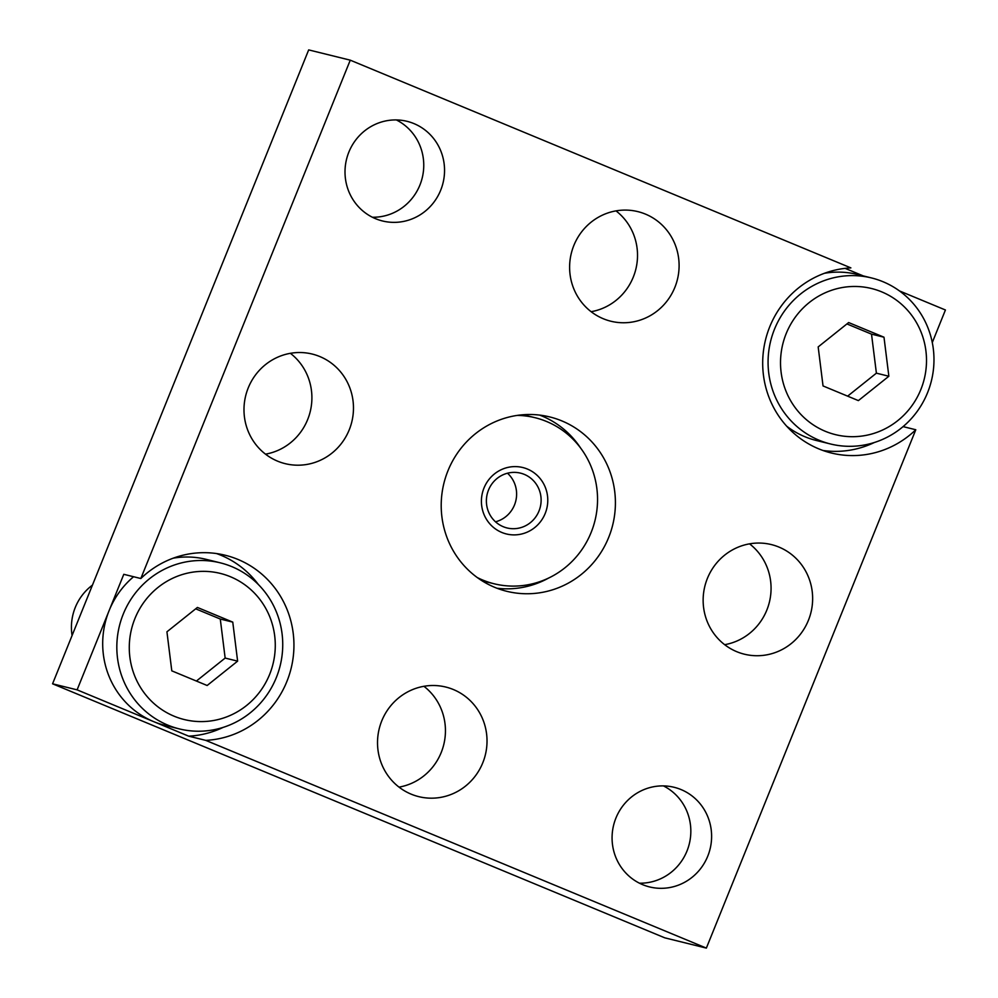 <?xml version="1.0" encoding="UTF-8"?>
<svg xmlns="http://www.w3.org/2000/svg" width="998" height="998" viewBox="0 0 998 998"><rect width="100%" height="100%" fill="white"/><g stroke="black" fill="none" stroke-linecap="round" stroke-linejoin="round"><path stroke-width="1.5" d="M830.536 443.985A85.516 82.797 -76.1 0 1 774.498 329.203A85.516 82.797 -76.1 0 1 871.516 277.943A85.516 82.797 -76.1 0 1 927.554 392.713A85.516 82.797 -76.1 0 1 830.536 443.985L816.389 440.505A85.516 82.797 -76.1 0 1 786.736 426.233M824.485 273.277A85.516 82.797 -76.1 0 1 857.382 274.45L871.516 277.943M920.855 389.519A75.262 72.854 -76.1 0 1 825.346 431.311A75.262 72.854 -76.1 0 1 786.175 333.631A75.262 72.854 -76.1 0 1 881.683 291.853A75.262 72.854 -76.1 0 1 920.855 389.519M883.991 337.212L888.856 376.246L858.38 400.61L823.038 385.939L818.173 346.917L848.649 322.554L883.991 337.212L871.516 334.143L876.394 373.165L847.639 396.144M846.915 323.926L871.516 334.143M888.856 376.246L876.394 373.165M72.081 635.514A51.31 49.675 -76.1 0 1 75.287 607.42A51.31 49.675 -76.1 0 1 92.452 585.115M179.291 728.889A85.516 82.797 -76.1 0 1 123.253 614.107A85.516 82.797 -76.1 0 1 220.271 562.835A85.516 82.797 -76.1 0 1 276.309 677.617A85.516 82.797 -76.1 0 1 179.291 728.889L165.157 725.396A85.516 82.797 -76.1 0 1 109.119 610.614A85.516 82.797 -76.1 0 1 133.582 576.719M173.24 558.169A85.516 82.797 -76.1 0 1 206.137 559.342L220.271 562.835M269.622 674.423A75.262 72.854 -76.1 0 1 174.101 716.202A75.262 72.854 -76.1 0 1 134.93 618.535A75.262 72.854 -76.1 0 1 230.451 576.744A75.262 72.854 -76.1 0 1 269.622 674.423M232.759 622.116L237.624 661.138L207.147 685.501L171.793 670.843L166.928 631.809L197.404 607.445L232.759 622.116L220.284 619.034L225.149 658.069L196.394 681.048M195.683 608.83L220.284 619.034M237.624 661.138L225.149 658.069M477.306 577.568A85.516 82.797 103.9 0 0 482.583 579.988A85.516 82.797 103.9 0 0 494.097 583.768A85.516 82.797 103.9 0 0 593.261 526.607A85.516 82.797 103.9 0 0 546.605 421.505A85.516 82.797 103.9 0 0 535.078 417.713L528.84 416.178A85.516 82.797 103.9 0 0 522.166 414.831M481.323 580.312A85.516 82.797 103.9 0 0 487.86 582.233L494.097 583.768M527.393 469.048A34.206 33.121 103.9 0 0 483.98 488.047A34.206 33.121 103.9 0 0 501.782 532.445A34.206 33.121 103.9 0 0 545.207 513.446A34.206 33.121 103.9 0 0 527.393 469.048M535.078 417.713A85.516 82.797 103.9 0 0 517.326 415.393M524.312 474.387A28.218 27.32 103.9 0 0 520.519 473.139A28.218 27.32 103.9 0 0 487.797 492.002A28.218 27.32 103.9 0 0 503.192 526.682A28.218 27.32 103.9 0 0 506.984 527.942A28.218 27.32 103.9 0 0 539.706 509.067A28.218 27.32 103.9 0 0 524.312 474.387M495.495 521.817A28.218 27.32 103.9 0 0 515.766 501.033A28.218 27.32 103.9 0 0 507.495 473.214M845.119 268.362L863.282 275.91M899.447 290.917L945.43 309.991L932.282 342.539M77.108 689.855L52.57 683.805L308.681 49.9L350.261 60.167L140.83 578.516L123.789 574.312L77.108 689.855L188.697 736.162L205.75 740.366L706.359 948.1L915.79 429.751L903.078 426.608M915.79 429.751A94.074 91.068 -76.1 0 1 831.396 453.017A94.074 91.068 -76.1 0 1 763.221 352.968A94.074 91.068 -76.1 0 1 850.882 267.888L350.261 60.167M52.57 683.805L664.78 937.833L706.359 948.1M539.693 415.106A89.795 86.938 -76.1 0 1 541.964 416.004A89.795 86.938 -76.1 0 1 580.624 448.052M548.526 578.104A89.795 86.938 -76.1 0 1 496.967 588.234M319.859 356.573A56.437 54.64 103.9 0 0 312.262 354.065A56.437 54.64 103.9 0 0 246.818 391.79A56.437 54.64 103.9 0 0 277.606 461.163A56.437 54.64 103.9 0 0 285.203 463.658A56.437 54.64 103.9 0 0 350.647 425.934A56.437 54.64 103.9 0 0 319.859 356.573M453.404 689.543A56.437 54.64 103.9 0 0 445.794 687.048A56.437 54.64 103.9 0 0 380.35 724.773A56.437 54.64 103.9 0 0 411.139 794.146A56.437 54.64 103.9 0 0 418.748 796.641A56.437 54.64 103.9 0 0 484.192 758.917A56.437 54.64 103.9 0 0 453.404 689.543M645.481 214.121A56.437 54.64 103.9 0 0 637.872 211.626A56.437 54.64 103.9 0 0 572.44 249.35A56.437 54.64 103.9 0 0 603.229 318.711A56.437 54.64 103.9 0 0 610.826 321.219A56.437 54.64 103.9 0 0 676.27 283.494A56.437 54.64 103.9 0 0 645.481 214.121M779.014 547.104A56.437 54.64 103.9 0 0 771.417 544.596A56.437 54.64 103.9 0 0 705.973 582.321A56.437 54.64 103.9 0 0 736.761 651.694A56.437 54.64 103.9 0 0 744.371 654.189A56.437 54.64 103.9 0 0 809.815 616.465A56.437 54.64 103.9 0 0 779.014 547.104M639.444 883.193A51.31 49.675 103.9 0 0 689.294 843.884A51.31 49.675 103.9 0 0 663.458 785.9M681.06 789.568A51.31 49.675 103.9 0 0 674.137 787.297A51.31 49.675 103.9 0 0 614.643 821.591A51.31 49.675 103.9 0 0 642.637 884.652A51.31 49.675 103.9 0 0 649.548 886.923A51.31 49.675 103.9 0 0 709.042 852.629A51.31 49.675 103.9 0 0 681.06 789.568M372.379 217.24A51.31 49.675 103.9 0 0 422.216 177.931A51.31 49.675 103.9 0 0 396.393 119.947M413.983 123.615A51.31 49.675 103.9 0 0 407.072 121.332A51.31 49.675 103.9 0 0 347.578 155.638A51.31 49.675 103.9 0 0 375.572 218.699A51.31 49.675 103.9 0 0 382.484 220.97A51.31 49.675 103.9 0 0 441.977 186.676A51.31 49.675 103.9 0 0 413.983 123.615M188.697 736.162A94.074 91.068 103.9 0 0 223.065 727.417M258.345 584.504A94.074 91.068 103.9 0 0 216.603 553.578M205.75 740.366A94.074 91.068 103.9 0 0 293.412 655.299A94.074 91.068 103.9 0 0 225.236 555.25A94.074 91.068 103.9 0 0 140.83 578.516M874.31 442.526A94.074 91.068 -76.1 0 1 822.976 450.485M561.924 420.931A89.795 86.938 -76.1 0 1 610.913 531.285A89.795 86.938 -76.1 0 1 506.797 591.303A89.795 86.938 -76.1 0 1 494.696 587.335A89.795 86.938 -76.1 0 1 445.707 476.969A89.795 86.938 -76.1 0 1 549.823 416.952A89.795 86.938 -76.1 0 1 561.924 420.931M265.505 454.152A56.437 54.64 103.9 0 0 310.203 411.7A56.437 54.64 103.9 0 0 290.393 353.317M591.128 311.7A56.437 54.64 103.9 0 0 635.826 269.248A56.437 54.64 103.9 0 0 616.003 210.877M399.038 787.123A56.437 54.64 103.9 0 0 443.748 744.67A56.437 54.64 103.9 0 0 423.925 686.3M724.66 644.683A56.437 54.64 103.9 0 0 769.371 602.231A56.437 54.64 103.9 0 0 749.548 543.848"/></g></svg>
